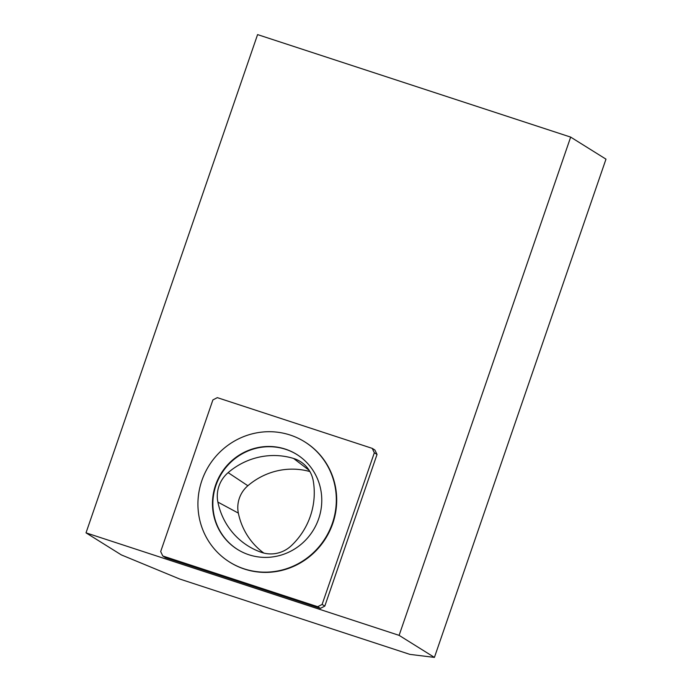 <?xml version="1.0" encoding="UTF-8"?>
<svg xmlns="http://www.w3.org/2000/svg" width="692" height="692" viewBox="0 0 692 692"><rect width="100%" height="100%" fill="white"/><g stroke="black" fill="none" stroke-linecap="round" stroke-linejoin="round"><path stroke-width="1.04" d="M237.676 549.534A55.974 54.123 122 0 1 221.596 473.518A55.974 54.123 122 0 1 296.954 454.566M228.126 472.645A30.111 29.116 -58 0 0 217.885 502.098A70.861 68.508 -58 0 0 253.817 549.163A70.861 68.508 -58 0 0 261.394 552.337A30.111 29.116 -58 0 0 291.358 545.659A70.861 68.508 -58 0 0 313.32 481.243A30.111 29.116 -58 0 0 302.551 463.086A30.111 29.116 -58 0 0 293.598 458.467A70.861 68.508 -58 0 0 228.126 472.645L247.866 485.741A27.974 27.049 -58 0 0 238.351 513.109A68.724 66.441 -58 0 0 263.825 553.072M372.227 448.364L374.917 450.042L377.028 454.454L324.808 606.097L320.396 608.38L165.475 557.657L162.793 555.979L160.682 551.567L212.894 399.924L217.314 397.64L372.227 448.364L374.337 452.776L322.117 604.427L317.706 606.702L162.793 555.979M570.666 137.102L257.58 34.6L86.016 532.849L121.334 554.898L179.643 578.996L409.889 654.381L434.42 657.4L605.984 159.151L570.666 137.102L399.111 635.36L86.016 532.849M309.904 471.563A68.724 66.441 -58 0 0 247.866 485.741M399.111 635.36L434.42 657.4M304.653 441.807L305.034 442.041A70.878 68.525 122 0 1 325.638 538.454A70.878 68.525 122 0 1 229.978 562.302L229.597 562.06A70.878 68.525 122 0 1 205.005 472.913A70.878 68.525 122 0 1 290.164 435.034A70.878 68.525 122 0 1 304.653 441.807A70.878 68.525 122 0 1 325.257 538.22A70.878 68.525 122 0 1 229.597 562.06M285.32 449.099A55.974 54.123 122 0 1 296.764 454.445A55.974 54.123 122 0 1 316.183 524.856A55.974 54.123 122 0 1 248.93 554.768A55.974 54.123 122 0 1 237.486 549.422A55.974 54.123 122 0 1 218.066 479.011A55.974 54.123 122 0 1 285.32 449.099M322.117 604.427L324.808 606.097M317.706 606.702L320.396 608.38M374.337 452.776L377.028 454.454M309.142 470.309L293.598 458.467M238.351 513.109L217.885 502.098"/></g></svg>
